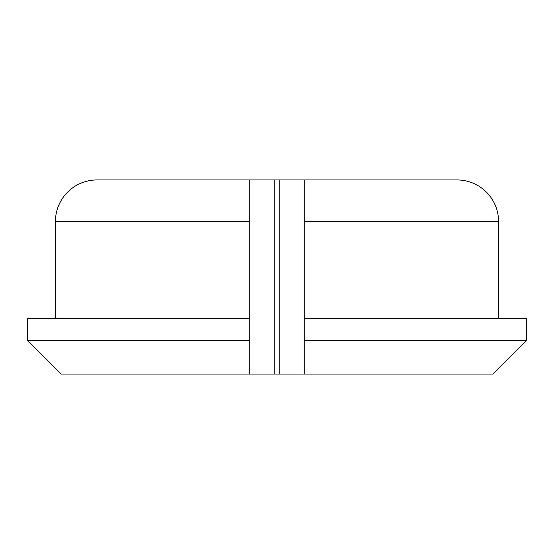 <?xml version="1.0" encoding="UTF-8"?>
<svg xmlns="http://www.w3.org/2000/svg" width="554" height="554" viewBox="0 0 554 554"><rect width="100%" height="100%" fill="white"/><g stroke="black" fill="none" stroke-linecap="round" stroke-linejoin="round"><path stroke-width="0.83" d="M274.23 179.939L274.23 374.061L60.975 374.061L27.7 340.779L249.272 340.779L249.272 221.538L55.428 221.538A41.598 41.598 0 0 1 97.026 179.939L456.974 179.939A41.598 41.598 0 0 1 498.572 221.538L498.572 318.598M498.572 221.538A41.598 41.598 0 0 0 456.974 179.939A41.598 41.598 0 0 1 498.572 221.538L304.728 221.538L304.728 340.779L526.3 340.779L526.3 318.598L304.728 318.598M97.026 179.939A41.598 41.598 0 0 0 55.428 221.538L55.428 318.598M304.728 221.538L304.728 179.939M249.272 221.538L249.272 179.939M249.272 318.598L27.7 318.598L27.7 340.779L60.975 374.061M493.025 374.061L526.3 340.779L493.025 374.061L279.77 374.061L279.77 179.939M274.23 374.061L279.77 374.061M304.728 374.061L304.728 340.779M249.272 340.779L249.272 374.061"/></g></svg>
